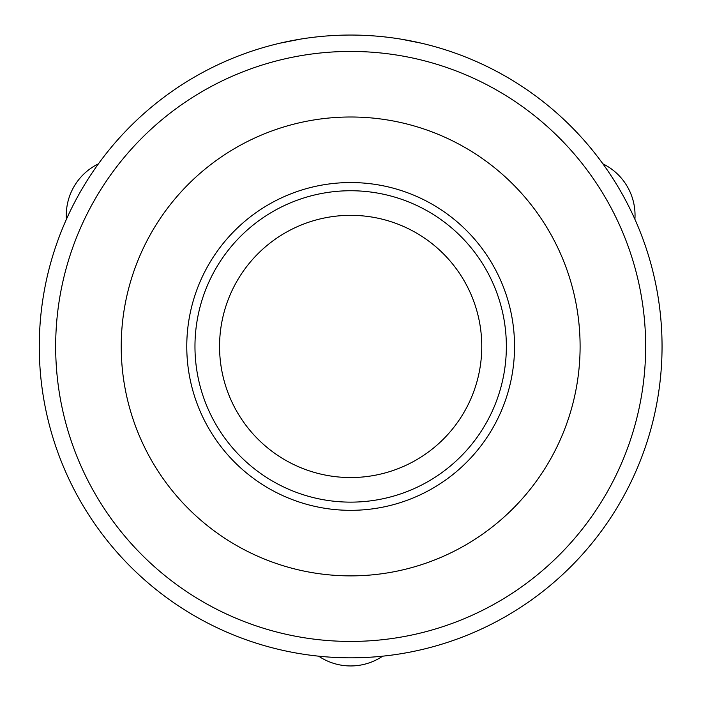 <?xml version="1.0" encoding="UTF-8"?>
<svg xmlns="http://www.w3.org/2000/svg" width="701" height="701" viewBox="0 0 701 701"><rect width="100%" height="100%" fill="white"/><g stroke="black" fill="none" stroke-linecap="round" stroke-linejoin="round"><path stroke-width="1.05" d="M300.598 39.098L279.865 43.208M421.459 43.208L400.727 39.098M350.666 35.05A311.384 311.384 0 0 0 80.992 502.126A311.384 311.384 0 0 0 620.332 502.126A311.384 311.384 0 0 0 350.666 35.05M350.666 51.436A294.998 294.998 0 0 0 95.187 493.933A294.998 294.998 0 0 0 606.137 493.933A294.998 294.998 0 0 0 350.666 51.436M350.666 182.549A163.885 163.885 0 0 0 208.732 428.381A163.885 163.885 0 0 0 492.593 428.381A163.885 163.885 0 0 0 350.666 182.549M350.666 215.33A131.113 131.113 0 0 0 219.553 346.434A131.113 131.113 0 0 0 350.666 477.547A131.113 131.113 0 0 0 481.771 346.434A131.113 131.113 0 0 0 350.666 215.33M318.648 656.171A57.298 57.298 0 0 0 382.676 656.171M634.904 219.29A57.298 57.298 0 0 0 602.895 163.841M98.429 163.841A57.298 57.298 0 0 0 66.42 219.29M580.104 346.434A229.446 229.446 0 0 0 235.939 147.736A229.446 229.446 0 0 0 235.939 545.141A229.446 229.446 0 0 0 580.104 346.434M506.359 346.434A155.692 155.692 0 0 0 272.812 211.606A155.692 155.692 0 0 0 272.812 481.272A155.692 155.692 0 0 0 506.359 346.434"/></g></svg>
